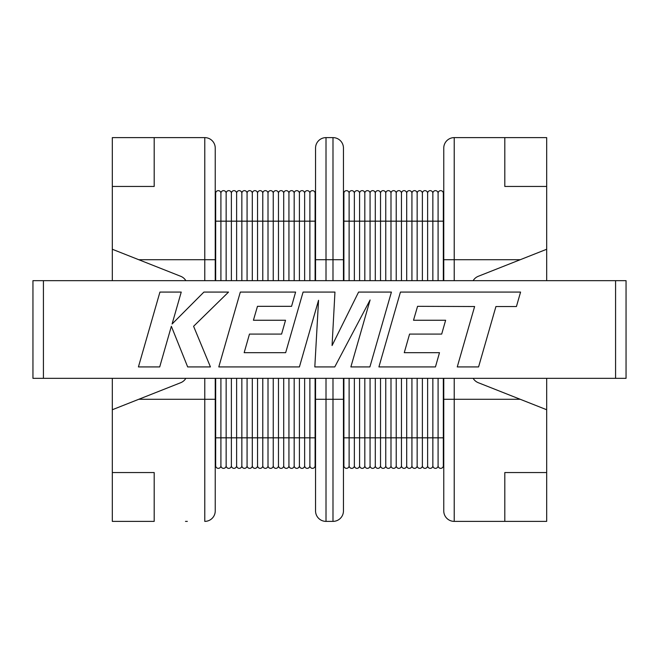 <?xml version="1.0" encoding="UTF-8"?>
<svg xmlns="http://www.w3.org/2000/svg" width="659" height="659" viewBox="0 0 659 659"><rect width="100%" height="100%" fill="white"/><g stroke="black" fill="none" stroke-linecap="round" stroke-linejoin="round"><path stroke-width="0.99" d="M215.674 280.66L215.674 193.26A2.62 2.62 0 0 1 218.294 190.649A2.62 2.62 0 0 0 215.674 193.26M315.546 451.613L315.109 451.613L315.109 437.831L315.109 465.74A2.62 2.62 0 0 1 312.49 468.351A2.62 2.62 0 0 1 309.878 465.74A2.62 2.62 0 0 1 307.259 468.351A2.62 2.62 0 0 1 304.639 465.74A2.62 2.62 0 0 1 302.028 468.351A2.62 2.62 0 0 1 299.408 465.74A2.62 2.62 0 0 1 296.789 468.351A2.62 2.62 0 0 1 294.178 465.74A2.62 2.62 0 0 1 291.558 468.351A2.62 2.62 0 0 1 288.939 465.74A2.62 2.62 0 0 1 286.327 468.351A2.62 2.62 0 0 1 283.708 465.74A2.62 2.62 0 0 1 281.096 468.351A2.62 2.62 0 0 1 278.477 465.74A2.62 2.62 0 0 1 275.857 468.351A2.62 2.62 0 0 1 273.246 465.74A2.62 2.62 0 0 1 270.627 468.351A2.62 2.62 0 0 1 268.007 465.74A2.62 2.62 0 0 1 265.396 468.351A2.62 2.62 0 0 1 262.776 465.74A2.62 2.62 0 0 1 260.157 468.351A2.62 2.62 0 0 1 257.545 465.74A2.62 2.62 0 0 1 254.926 468.351A2.62 2.62 0 0 1 252.306 465.74A2.62 2.62 0 0 1 249.695 468.351A2.62 2.62 0 0 1 247.076 465.74A2.62 2.62 0 0 1 244.456 468.351A2.62 2.62 0 0 1 241.845 465.74A2.62 2.62 0 0 1 239.225 468.351A2.62 2.62 0 0 1 236.614 465.74A2.62 2.62 0 0 1 233.994 468.351A2.62 2.62 0 0 1 231.375 465.74A2.62 2.62 0 0 1 228.764 468.351A2.62 2.62 0 0 1 226.144 465.74A2.62 2.62 0 0 1 223.525 468.351A2.62 2.62 0 0 1 220.913 465.74A2.62 2.62 0 0 1 218.294 468.351A2.62 2.62 0 0 1 215.674 465.74L215.674 378.34M220.913 280.66L220.913 193.26A2.62 2.62 0 0 0 218.294 190.649A2.62 2.62 0 0 1 220.913 193.26A2.62 2.62 0 0 1 223.525 190.649A2.62 2.62 0 0 0 220.913 193.26M223.525 468.351A2.62 2.62 0 0 1 220.913 465.74L220.913 378.34M226.144 280.66L226.144 193.26A2.62 2.62 0 0 0 223.525 190.649A2.62 2.62 0 0 1 226.144 193.26A2.62 2.62 0 0 1 228.764 190.649A2.62 2.62 0 0 0 226.144 193.26M228.764 468.351A2.62 2.62 0 0 1 226.144 465.74L226.144 378.34M231.375 280.66L231.375 193.26A2.62 2.62 0 0 0 228.764 190.649A2.62 2.62 0 0 1 231.375 193.26A2.62 2.62 0 0 1 233.994 190.649A2.62 2.62 0 0 0 231.375 193.26M233.994 468.351A2.62 2.62 0 0 1 231.375 465.74L231.375 378.34M236.614 280.66L236.614 193.26A2.62 2.62 0 0 0 233.994 190.649A2.62 2.62 0 0 1 236.614 193.26A2.62 2.62 0 0 1 239.225 190.649A2.62 2.62 0 0 0 236.614 193.26M239.225 468.351A2.62 2.62 0 0 1 236.614 465.74L236.614 378.34M241.845 280.66L241.845 193.26A2.62 2.62 0 0 0 239.225 190.649A2.62 2.62 0 0 1 241.845 193.26A2.62 2.62 0 0 1 244.456 190.649A2.62 2.62 0 0 0 241.845 193.26M244.456 468.351A2.62 2.62 0 0 1 241.845 465.74L241.845 378.34M247.076 280.66L247.076 193.26A2.62 2.62 0 0 0 244.456 190.649A2.62 2.62 0 0 1 247.076 193.26A2.62 2.62 0 0 1 249.695 190.649A2.62 2.62 0 0 0 247.076 193.26M249.695 468.351A2.62 2.62 0 0 1 247.076 465.74L247.076 378.34M252.306 280.66L252.306 193.26A2.62 2.62 0 0 0 249.695 190.649A2.62 2.62 0 0 1 252.306 193.26A2.62 2.62 0 0 1 254.926 190.649A2.62 2.62 0 0 0 252.306 193.26M254.926 468.351A2.62 2.62 0 0 1 252.306 465.74L252.306 378.34M257.545 280.66L257.545 193.26A2.62 2.62 0 0 0 254.926 190.649A2.62 2.62 0 0 1 257.545 193.26A2.62 2.62 0 0 1 260.157 190.649A2.62 2.62 0 0 0 257.545 193.26M260.157 468.351A2.62 2.62 0 0 1 257.545 465.74L257.545 378.34M262.776 280.66L262.776 193.26A2.62 2.62 0 0 0 260.157 190.649A2.62 2.62 0 0 1 262.776 193.26A2.62 2.62 0 0 1 265.396 190.649A2.62 2.62 0 0 0 262.776 193.26M315.109 465.74A2.62 2.62 0 0 1 312.49 468.351A2.62 2.62 0 0 1 309.878 465.74L309.878 378.34M309.878 280.66L309.878 193.26A2.62 2.62 0 0 0 307.259 190.649A2.62 2.62 0 0 0 304.639 193.26A2.62 2.62 0 0 0 302.028 190.649A2.62 2.62 0 0 0 299.408 193.26A2.62 2.62 0 0 0 296.789 190.649A2.62 2.62 0 0 0 294.178 193.26A2.62 2.62 0 0 0 291.558 190.649A2.62 2.62 0 0 0 288.939 193.26A2.62 2.62 0 0 0 286.327 190.649A2.62 2.62 0 0 0 283.708 193.26A2.62 2.62 0 0 0 281.096 190.649A2.62 2.62 0 0 0 278.477 193.26A2.62 2.62 0 0 0 275.857 190.649A2.62 2.62 0 0 0 273.246 193.26A2.62 2.62 0 0 0 270.627 190.649A2.62 2.62 0 0 0 268.007 193.26A2.62 2.62 0 0 0 265.396 190.649A2.62 2.62 0 0 1 268.007 193.26L268.007 221.169L215.674 221.169M309.878 465.74A2.62 2.62 0 0 1 307.259 468.351A2.62 2.62 0 0 1 304.639 465.74L304.639 378.34M304.639 280.66L304.639 193.26A2.62 2.62 0 0 1 307.259 190.649M304.639 465.74A2.62 2.62 0 0 1 302.028 468.351A2.62 2.62 0 0 1 299.408 465.74L299.408 378.34M299.408 280.66L299.408 193.26A2.62 2.62 0 0 1 302.028 190.649M299.408 465.74A2.62 2.62 0 0 1 296.789 468.351A2.62 2.62 0 0 1 294.178 465.74L294.178 378.34M294.178 280.66L294.178 193.26A2.62 2.62 0 0 1 296.789 190.649M294.178 465.74A2.62 2.62 0 0 1 291.558 468.351A2.62 2.62 0 0 1 288.939 465.74L288.939 378.34M288.939 280.66L288.939 193.26A2.62 2.62 0 0 1 291.558 190.649M288.939 465.74A2.62 2.62 0 0 1 286.327 468.351A2.62 2.62 0 0 1 283.708 465.74L283.708 378.34M283.708 280.66L283.708 193.26A2.62 2.62 0 0 1 286.327 190.649M283.708 465.74A2.62 2.62 0 0 1 281.096 468.351A2.62 2.62 0 0 1 278.477 465.74L278.477 378.34M278.477 280.66L278.477 193.26A2.62 2.62 0 0 1 281.096 190.649M278.477 465.74A2.62 2.62 0 0 1 275.857 468.351A2.62 2.62 0 0 1 273.246 465.74L273.246 378.34M273.246 280.66L273.246 193.26A2.62 2.62 0 0 1 275.857 190.649M273.246 465.74A2.62 2.62 0 0 1 270.627 468.351A2.62 2.62 0 0 1 268.007 465.74L268.007 378.34M268.007 280.66L268.007 221.169L315.109 221.169L315.109 193.26A2.62 2.62 0 0 0 312.49 190.649A2.62 2.62 0 0 0 309.878 193.26A2.62 2.62 0 0 1 312.49 190.649M265.396 468.351A2.62 2.62 0 0 1 262.776 465.74L262.776 378.34M443.326 378.34L443.326 465.74A2.62 2.62 0 0 1 440.706 468.351A2.62 2.62 0 0 1 438.087 465.74A2.62 2.62 0 0 1 435.475 468.351A2.62 2.62 0 0 1 432.856 465.74A2.62 2.62 0 0 1 430.236 468.351A2.62 2.62 0 0 1 427.625 465.74A2.62 2.62 0 0 1 425.006 468.351A2.62 2.62 0 0 1 422.386 465.74A2.62 2.62 0 0 1 419.775 468.351A2.62 2.62 0 0 1 417.155 465.74A2.62 2.62 0 0 1 414.544 468.351A2.62 2.62 0 0 1 411.924 465.74A2.62 2.62 0 0 1 409.305 468.351A2.62 2.62 0 0 1 406.694 465.74A2.62 2.62 0 0 1 404.074 468.351A2.62 2.62 0 0 1 401.455 465.74A2.62 2.62 0 0 1 398.843 468.351A2.62 2.62 0 0 1 396.224 465.74A2.62 2.62 0 0 1 393.604 468.351A2.62 2.62 0 0 1 390.993 465.74A2.62 2.62 0 0 1 388.373 468.351A2.62 2.62 0 0 1 385.754 465.74A2.62 2.62 0 0 1 383.143 468.351A2.62 2.62 0 0 1 380.523 465.74A2.62 2.62 0 0 1 377.904 468.351A2.62 2.62 0 0 1 375.292 465.74A2.62 2.62 0 0 1 372.673 468.351A2.62 2.62 0 0 1 370.061 465.74A2.62 2.62 0 0 1 367.442 468.351A2.62 2.62 0 0 1 364.822 465.74A2.62 2.62 0 0 1 362.211 468.351A2.62 2.62 0 0 1 359.592 465.74A2.62 2.62 0 0 1 356.972 468.351A2.62 2.62 0 0 1 354.361 465.74A2.62 2.62 0 0 1 351.741 468.351A2.62 2.62 0 0 1 349.122 465.74L349.122 378.34M349.122 280.66L349.122 193.26A2.62 2.62 0 0 0 346.51 190.649A2.62 2.62 0 0 0 343.891 193.26L343.891 280.66M438.087 280.66L438.087 193.26A2.62 2.62 0 0 0 435.475 190.649A2.62 2.62 0 0 0 432.856 193.26A2.62 2.62 0 0 0 430.236 190.649A2.62 2.62 0 0 0 427.625 193.26A2.62 2.62 0 0 0 425.006 190.649A2.62 2.62 0 0 0 422.386 193.26A2.62 2.62 0 0 0 419.775 190.649A2.62 2.62 0 0 0 417.155 193.26A2.62 2.62 0 0 0 414.544 190.649A2.62 2.62 0 0 0 411.924 193.26A2.62 2.62 0 0 0 409.305 190.649A2.62 2.62 0 0 0 406.694 193.26A2.62 2.62 0 0 0 404.074 190.649A2.62 2.62 0 0 0 401.455 193.26A2.62 2.62 0 0 0 398.843 190.649A2.62 2.62 0 0 0 396.224 193.26A2.62 2.62 0 0 0 393.604 190.649A2.62 2.62 0 0 0 390.993 193.26A2.62 2.62 0 0 0 388.373 190.649A2.62 2.62 0 0 0 385.754 193.26A2.62 2.62 0 0 0 383.143 190.649A2.62 2.62 0 0 0 380.523 193.26A2.62 2.62 0 0 0 377.904 190.649A2.62 2.62 0 0 0 375.292 193.26A2.62 2.62 0 0 0 372.673 190.649A2.62 2.62 0 0 0 370.061 193.26A2.62 2.62 0 0 0 367.442 190.649A2.62 2.62 0 0 0 364.822 193.26A2.62 2.62 0 0 0 362.211 190.649A2.62 2.62 0 0 0 359.592 193.26A2.62 2.62 0 0 0 356.972 190.649A2.62 2.62 0 0 0 354.361 193.26A2.62 2.62 0 0 0 351.741 190.649A2.62 2.62 0 0 0 349.122 193.26A2.62 2.62 0 0 0 346.51 190.649A2.62 2.62 0 0 0 343.891 193.26M432.856 280.66L432.856 193.26A2.62 2.62 0 0 0 430.236 190.649A2.62 2.62 0 0 0 427.625 193.26A2.62 2.62 0 0 0 425.006 190.649A2.62 2.62 0 0 0 422.386 193.26A2.62 2.62 0 0 0 419.775 190.649A2.62 2.62 0 0 0 417.155 193.26A2.62 2.62 0 0 0 414.544 190.649A2.62 2.62 0 0 0 411.924 193.26A2.62 2.62 0 0 0 409.305 190.649A2.62 2.62 0 0 0 406.694 193.26A2.62 2.62 0 0 0 404.074 190.649A2.62 2.62 0 0 0 401.455 193.26A2.62 2.62 0 0 0 398.843 190.649A2.62 2.62 0 0 0 396.224 193.26A2.62 2.62 0 0 0 393.604 190.649A2.62 2.62 0 0 0 390.993 193.26A2.62 2.62 0 0 0 388.373 190.649A2.62 2.62 0 0 0 385.754 193.26A2.62 2.62 0 0 0 383.143 190.649A2.62 2.62 0 0 0 380.523 193.26A2.62 2.62 0 0 0 377.904 190.649A2.62 2.62 0 0 0 375.292 193.26A2.62 2.62 0 0 0 372.673 190.649A2.62 2.62 0 0 0 370.061 193.26A2.62 2.62 0 0 0 367.442 190.649A2.62 2.62 0 0 0 364.822 193.26A2.62 2.62 0 0 0 362.211 190.649A2.62 2.62 0 0 0 359.592 193.26A2.62 2.62 0 0 0 356.972 190.649A2.62 2.62 0 0 0 354.361 193.26A2.62 2.62 0 0 0 351.741 190.649A2.62 2.62 0 0 0 349.122 193.26M427.625 280.66L427.625 193.26M422.386 280.66L422.386 193.26M417.155 280.66L417.155 193.26M411.924 280.66L411.924 193.26M406.694 280.66L406.694 193.26M401.455 280.66L401.455 193.26M396.224 280.66L396.224 193.26M390.993 280.66L390.993 193.26M385.754 280.66L385.754 193.26M380.523 280.66L380.523 193.26M375.292 280.66L375.292 193.26M370.061 280.66L370.061 193.26M364.822 280.66L364.822 193.26M359.592 280.66L359.592 193.26M354.361 280.66L354.361 193.26M351.741 468.351A2.62 2.62 0 0 1 349.122 465.74A2.62 2.62 0 0 1 346.51 468.351A2.62 2.62 0 0 1 343.891 465.74L343.891 378.34M440.706 468.351A2.62 2.62 0 0 1 438.087 465.74L438.087 378.34M435.475 468.351A2.62 2.62 0 0 1 432.856 465.74L432.856 378.34M430.236 468.351A2.62 2.62 0 0 1 427.625 465.74L427.625 378.34M425.006 468.351A2.62 2.62 0 0 1 422.386 465.74L422.386 378.34M419.775 468.351A2.62 2.62 0 0 1 417.155 465.74L417.155 378.34M414.544 468.351A2.62 2.62 0 0 1 411.924 465.74L411.924 378.34M409.305 468.351A2.62 2.62 0 0 1 406.694 465.74L406.694 378.34M404.074 468.351A2.62 2.62 0 0 1 401.455 465.74L401.455 378.34M398.843 468.351A2.62 2.62 0 0 1 396.224 465.74L396.224 378.34M393.604 468.351A2.62 2.62 0 0 1 390.993 465.74L390.993 378.34M388.373 468.351A2.62 2.62 0 0 1 385.754 465.74L385.754 378.34M383.143 468.351A2.62 2.62 0 0 1 380.523 465.74L380.523 378.34M377.904 468.351A2.62 2.62 0 0 1 375.292 465.74L375.292 378.34M372.673 468.351A2.62 2.62 0 0 1 370.061 465.74L370.061 378.34M367.442 468.351A2.62 2.62 0 0 1 364.822 465.74L364.822 378.34M362.211 468.351A2.62 2.62 0 0 1 359.592 465.74L359.592 378.34M356.972 468.351A2.62 2.62 0 0 1 354.361 465.74L354.361 378.34M417.567 306.328L474.62 306.526L457.255 366.923L478.574 366.923L495.93 306.526L516.425 306.534L520.577 292.077L400.433 292.077L378.909 366.923L435.451 366.923L439.487 352.68L404.264 352.68L409.568 334.08L441.687 334.08L445.632 320.249L413.514 320.249L417.567 306.328M615.58 280.66L626.05 280.66L626.05 378.34L615.58 378.34L615.58 280.66L43.42 280.66L43.42 378.34L32.95 378.34L32.95 280.66L43.42 280.66M615.58 378.34L43.42 378.34M443.762 409.741L443.326 409.741M443.762 249.259L443.326 249.259L443.762 249.259M454.224 378.34L454.224 521.384L504.81 521.384L454.224 521.384A10.47 10.47 0 0 1 443.762 510.923L443.762 378.34M443.762 280.66L443.762 148.077A10.47 10.47 0 0 1 454.224 137.616L504.81 137.616L504.81 186.456L546.682 186.456L546.682 280.66M473.154 378.34A10.47 10.47 0 0 0 478.286 382.706L546.682 409.741L546.682 472.544L504.81 472.544L504.81 521.384L546.682 521.384L546.682 472.544M473.154 280.66A10.47 10.47 0 0 1 478.286 276.294L479.62 275.767M546.682 249.259L478.286 276.294M546.682 186.456L546.682 137.616L473.524 137.616M546.682 378.34L546.682 409.741M443.326 280.66L443.326 193.26L443.326 221.169L343.891 221.169M438.087 193.26A2.62 2.62 0 0 1 440.706 190.649A2.62 2.62 0 0 1 443.326 193.26A2.62 2.62 0 0 0 440.706 190.649A2.62 2.62 0 0 0 438.087 193.26A2.62 2.62 0 0 0 435.475 190.649A2.62 2.62 0 0 0 432.856 193.26M343.454 207.387L343.891 207.387M343.454 451.613L343.891 451.613M332.993 280.66L332.993 137.616L326.007 137.616L332.993 137.616A10.47 10.47 0 0 1 343.454 148.077L343.454 280.66M343.454 378.34L343.454 510.923A10.47 10.47 0 0 1 332.993 521.384L326.007 521.384A10.47 10.47 0 0 1 315.546 510.923L315.546 378.34M343.454 259.72L326.007 259.72L326.007 137.616A10.47 10.47 0 0 0 315.546 148.077L315.546 259.72L326.007 259.72L326.007 280.66M315.546 280.66L315.546 259.72M315.109 207.387L315.546 207.387M315.109 280.66L315.109 221.169M215.674 437.831L315.109 437.831L315.109 378.34M112.318 472.544L112.318 521.384L154.19 521.384L154.19 472.544L112.318 472.544L112.318 409.741L180.714 382.706A10.47 10.47 0 0 0 185.846 378.34M185.476 137.616L112.318 137.616L112.318 186.456L154.19 186.456L154.19 137.616L204.776 137.616A10.47 10.47 0 0 1 215.238 148.077L215.238 280.66M185.846 280.66A10.47 10.47 0 0 0 180.714 276.294L112.318 249.259L112.318 186.456M112.318 249.259L112.318 280.66M112.318 378.34L112.318 409.741M187.329 521.384L185.476 521.384M215.238 378.34L215.238 510.923A10.47 10.47 0 0 1 204.776 521.384L204.776 378.34M215.674 409.741L215.238 409.741L215.238 399.28L138.794 399.28M215.674 259.72L215.238 259.72L215.238 249.259L215.674 249.259M159.931 292.077L138.423 366.923L159.709 366.923L171.356 326.287L187.667 366.923L210.435 366.923L193.589 326.287L228.533 292.077L203.903 292.077L172.09 323.997L181.241 292.077L159.931 292.077M391.413 292.077L358.587 292.077L332.07 345.547L334.953 292.077L303.074 292.077L285.66 352.68L244.168 352.68L249.473 334.08L281.591 334.08L285.536 320.249L253.418 320.249L257.471 306.328L291.566 306.328L295.611 292.077L240.321 292.077L218.788 366.923L299.417 366.923L318.544 300.29L314.813 366.923L334.764 366.923L370.103 299.969L350.876 366.923L369.897 366.923L391.413 292.077M218.294 468.351A2.62 2.62 0 0 1 215.674 465.74M270.627 190.649A2.62 2.62 0 0 0 268.007 193.26M443.326 437.831L343.891 437.831M346.51 468.351A2.62 2.62 0 0 1 343.891 465.74M520.206 259.72L443.326 259.72M443.326 399.28L520.206 399.28M443.762 148.077A10.47 10.47 0 0 1 454.224 137.616L454.224 280.66M473.524 280.083L473.524 280.66M473.524 378.34L473.524 378.917M326.007 378.34L326.007 399.28L343.454 399.28M315.546 399.28L326.007 399.28L326.007 521.384M343.454 510.923A10.47 10.47 0 0 1 332.993 521.384L332.993 378.34M326.007 137.616A10.47 10.47 0 0 0 315.546 148.077M204.776 280.66L204.776 259.72L138.794 259.72M215.238 259.72L204.776 259.72L204.776 137.616M185.476 378.917L185.476 378.34M185.476 280.66L185.476 280.083M215.238 510.923A10.47 10.47 0 0 1 204.776 521.384M215.238 399.28L215.674 399.28"/></g></svg>
